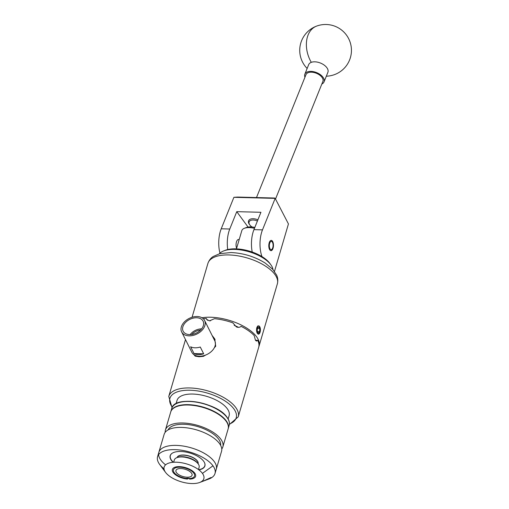<?xml version="1.0" encoding="UTF-8"?>
<svg xmlns="http://www.w3.org/2000/svg" width="509" height="509" viewBox="0 0 509 509"><rect width="100%" height="100%" fill="white"/><g stroke="black" fill="none" stroke-linecap="round" stroke-linejoin="round"><path stroke-width="0.76" d="M269.827 249.932A5.147 2.335 91.5 0 0 270.992 250.67A5.147 2.335 91.5 0 0 273.346 246.929A5.147 2.335 91.5 0 0 272.423 241.12A5.147 2.335 91.5 0 0 271.259 240.382A5.147 2.335 91.5 0 0 268.911 244.116A5.147 2.335 91.5 0 0 269.827 249.932M274.472 271.424L288.444 223.941L275.172 198.383L262.491 229.864A20.684 9.391 91.5 0 0 261.982 256.606M219.958 253.119A20.684 9.391 -88.5 0 1 221.224 228.796L233.898 197.314L237.709 197.066L274.555 198.026L275.172 198.383L233.898 197.314M238.778 239.516A5.198 2.36 91.5 0 0 238.543 239.478A5.198 2.36 91.5 0 0 236.284 242.608A5.198 2.36 91.5 0 0 236.628 248.271M252.229 252.038A20.684 9.391 -88.5 0 1 253.94 229.642L260.932 212.285L236.761 211.655L229.769 229.018A20.684 9.391 91.5 0 0 227.733 249.55M236.761 211.655L248.055 227.059M257.414 221.021A6.846 3.875 -158.1 0 0 249.493 221.262A6.846 3.875 -158.1 0 0 249.874 225.01A6.846 3.875 -158.1 0 0 252.089 226.995M249.874 225.01L249.41 224.393A7.756 4.384 21.9 0 1 248.577 220.811A7.756 4.384 21.9 0 1 248.971 220.149A7.756 4.384 21.9 0 1 257.891 219.843M275.515 199.044L322.878 81.44A9.098 5.147 -158.1 0 0 317.094 73.582A9.098 5.147 -158.1 0 0 306.463 73.856A9.098 5.147 -158.1 0 0 305.992 74.638L256.491 197.556M304.955 77.215A10.339 5.847 21.9 0 1 304.846 74.174L308.696 64.611A10.339 5.847 21.9 0 1 311.292 62.333A10.339 5.847 21.9 0 1 325.206 65.909A10.339 5.847 21.9 0 1 327.879 72.342L324.029 81.904A10.339 5.847 21.9 0 1 321.841 84.017M304.846 74.174A10.339 5.847 21.9 0 1 311.686 71.419A10.339 5.847 21.9 0 1 321.357 75.472A10.339 5.847 21.9 0 1 324.029 81.904M272.996 269.598A28.542 12.871 -163.6 0 0 270.903 264.852A28.542 12.871 -163.6 0 0 223.636 250.943A28.542 12.871 -163.6 0 0 221.345 252.076A28.542 12.871 -163.6 0 0 219.303 253.794M223.636 250.943L225.315 250.288A26.888 12.127 16.4 0 1 269.84 263.395L270.903 264.852M272.264 241.985A4.136 1.877 91.5 0 0 269.655 243.391A4.136 1.877 91.5 0 0 270.177 249.066A4.136 1.877 91.5 0 0 272.086 249.111A4.136 1.877 91.5 0 0 272.27 241.991A4.136 1.877 91.5 0 0 272.264 241.985M176.082 403.662L177.043 400.392A27.136 12.235 16.4 0 1 199.547 394.71A27.136 12.235 16.4 0 1 227.249 408.682A27.136 12.235 16.4 0 1 229.107 415.719L228.147 418.983M168.097 429.901A27.448 12.375 16.4 0 1 171.66 426.434A27.448 12.375 16.4 0 1 202.327 428.152A27.448 12.375 16.4 0 1 220.639 445.369M165.196 432.319A29.929 13.495 16.4 0 1 165.425 429.978A29.929 13.495 16.4 0 1 169.624 425.352A29.929 13.495 16.4 0 1 203.982 427.585A29.929 13.495 16.4 0 1 222.847 446.883A29.929 13.495 16.4 0 1 221.771 448.97M165.425 429.978L170.712 412.004A29.929 13.495 16.4 0 1 174.918 407.372A29.929 13.495 16.4 0 1 209.275 409.605A29.929 13.495 16.4 0 1 228.14 428.902L222.847 446.883M165.578 464.863A29.929 13.495 16.4 0 1 158.592 454.626A29.929 13.495 -163.6 0 0 160.857 460.111A29.929 13.495 -163.6 0 0 165.578 464.863M157.58 456.637L158.827 452.386A29.929 13.495 16.4 0 1 163.033 447.755A29.929 13.495 16.4 0 1 197.39 449.988A29.929 13.495 16.4 0 1 216.255 469.285A29.929 13.495 -163.6 0 0 214.225 461.561A29.929 13.495 -163.6 0 0 183.679 446.126A29.929 13.495 -163.6 0 0 158.827 452.386L164.121 434.406A29.929 13.495 16.4 0 1 168.32 429.781A29.929 13.495 16.4 0 1 202.677 432.014A29.929 13.495 16.4 0 1 221.542 451.305L215.002 473.535A29.929 13.495 -163.6 0 0 212.972 465.811A29.929 13.495 -163.6 0 0 182.426 450.376A29.929 13.495 -163.6 0 0 157.58 456.637A29.929 13.495 -163.6 0 0 159.603 464.361A29.929 13.495 -163.6 0 0 159.692 464.475A29.929 13.495 -163.6 0 0 164.019 468.865M173.105 462.28A18.101 8.163 16.4 0 1 170.178 455.727A18.101 8.163 16.4 0 1 172.716 452.927A18.101 8.163 16.4 0 1 193.496 454.276A18.101 8.163 16.4 0 1 204.904 465.945A18.101 8.163 16.4 0 1 202.366 468.744A18.101 8.163 16.4 0 1 198.892 469.871M174.199 472.613A10.988 4.956 -163.6 0 0 185.416 478.275A10.988 4.956 -163.6 0 0 194.54 475.979A10.988 4.956 -163.6 0 0 193.795 473.147A10.988 4.956 -163.6 0 0 182.578 467.478A10.988 4.956 -163.6 0 0 173.454 469.775A10.988 4.956 -163.6 0 0 174.199 472.613M198.122 463.782A10.988 4.956 -163.6 0 0 197.339 461.103A10.988 4.956 -163.6 0 0 186.294 455.466A10.988 4.956 -163.6 0 0 177.049 457.578A10.982 4.95 16.4 0 1 186.167 455.294A10.982 4.95 16.4 0 1 197.365 460.944A10.982 4.95 16.4 0 1 198.122 463.782M191.778 483.55A20.684 9.327 -163.6 0 0 199.674 482.481A20.684 9.327 -163.6 0 0 202.436 473.383A20.684 9.327 -163.6 0 0 176.216 462.204L176.216 462.204A20.684 9.327 -163.6 0 0 176.209 462.204A20.684 9.327 -163.6 0 0 165.552 472.377A20.684 9.327 -163.6 0 0 165.616 472.454A20.684 9.327 -163.6 0 0 191.778 483.55L191.778 483.55M165.552 472.377L159.603 464.361M202.436 473.383L212.972 465.811M199.674 482.481L208.976 478.982A29.929 13.495 -163.6 0 0 215.002 473.535M207.456 479.554A28.415 12.814 -163.6 0 0 211.07 477.506L202.588 481.387L207.456 479.554M183.17 325.925A11.173 7.578 -26.6 0 0 183.227 331.372A11.173 7.578 -26.6 0 0 193.204 334.19A11.173 7.578 -26.6 0 0 203.066 326.441A11.173 7.578 -26.6 0 0 203.199 321.376A11.173 7.578 -26.6 0 0 193.325 318.112A11.173 7.578 -26.6 0 0 183.17 325.925M181.694 325.887A12.827 8.704 153.4 0 1 193.185 316.954A12.827 8.704 153.4 0 1 204.586 320.447A12.827 8.704 153.4 0 1 204.542 326.479A12.827 8.704 153.4 0 1 193.051 335.418A12.827 8.704 153.4 0 1 181.649 331.925A12.827 8.704 153.4 0 1 181.694 325.887M204.586 320.447L214.785 340.826A12.827 8.704 153.4 0 1 214.741 346.864A12.827 8.704 153.4 0 1 214.34 347.717L215.708 346.285L214.741 338.879L212.088 335.437M257.783 332.562A2.984 1.355 91.5 0 0 258.445 332.988A2.984 1.355 91.5 0 0 259.666 331.544A2.984 1.355 91.5 0 0 259.749 328.559A2.984 1.355 91.5 0 0 258.623 327.02A2.984 1.355 91.5 0 0 257.91 327.421A2.984 1.355 91.5 0 0 257.401 328.464A2.984 1.355 91.5 0 0 257.319 331.448A2.984 1.355 91.5 0 0 257.777 332.555A2.984 1.355 91.5 0 0 257.783 332.562M257.529 332.212L258.445 332.988L259.666 331.544L259.749 328.559L258.623 327.02L257.955 327.452M259.762 333.007L258.445 334.139A4.136 1.877 91.5 0 0 259.825 332.873A4.136 1.877 91.5 0 0 260.099 332.142A4.136 1.877 91.5 0 0 259.972 327.204A4.136 1.877 91.5 0 0 256.969 327.872A4.136 1.877 91.5 0 0 256.759 328.795L256.752 330.328L256.759 328.795M256.905 327.834L257.764 325.919L259.151 326.027L259.965 327.185M191.479 473.071A8.405 3.792 -163.6 0 0 182.903 468.744A8.405 3.792 -163.6 0 0 175.936 470.507A8.405 3.792 -163.6 0 0 176.508 472.683A8.405 3.792 -163.6 0 0 185.091 477.009A8.405 3.792 -163.6 0 0 192.058 475.253A8.405 3.792 -163.6 0 0 191.479 473.071M173.384 462.261A17.974 8.106 16.4 0 1 171.571 460.276A17.974 8.106 16.4 0 1 170.337 455.619A17.974 8.106 16.4 0 1 172.417 453.093M204.446 462.522A17.974 8.106 16.4 0 1 204.828 465.767A17.974 8.106 16.4 0 1 198.663 469.699M173.219 472.6A12.101 5.453 -163.6 0 0 187.446 479.058L186.803 478.186L189.017 478.244L189.653 479.115A12.101 5.453 -163.6 0 0 193.235 478.473A12.101 5.453 -163.6 0 0 194.775 473.16A12.101 5.453 -163.6 0 0 179.442 466.632A12.101 5.453 -163.6 0 0 173.2 472.575A12.101 5.453 -163.6 0 0 173.219 472.6M198.453 469.546L199.121 467.281A12.929 5.828 -163.6 0 0 198.249 463.96A12.929 5.828 -163.6 0 0 198.23 463.928A12.929 5.828 -163.6 0 0 176.846 457.655A12.929 5.828 -163.6 0 0 174.313 459.983L173.652 462.242M176.846 457.655L177.686 457.33A12.101 5.453 16.4 0 1 197.702 463.203A12.101 5.453 16.4 0 1 197.721 463.228A12.101 5.453 16.4 0 1 197.74 463.254M209.371 320.823A29.35 13.234 16.4 0 1 210.586 320.765M195.176 356.141L198.981 356.752L203.396 356.357L205.878 354.951A12.827 8.704 153.4 0 1 193.904 354.639L195.176 356.141M185.492 339.598L168.765 396.416A36.196 16.32 16.4 0 1 189.8 387.96A36.196 16.32 16.4 0 1 224.704 398.108A36.196 16.32 16.4 0 1 238.218 416.858L258.68 347.323A36.196 16.32 -163.6 0 0 257.675 340.305L256.574 341.087L255.493 340.349L254.195 335.558A36.196 16.32 -163.6 0 0 241.094 326.345C239.803 327.446 238.225 327.624 236.361 326.893L232.836 322.833A36.196 16.32 -163.6 0 0 214.474 318.685L209.555 320.835L206.756 319.557L206.272 318.469A36.196 16.32 -163.6 0 0 203.295 318.723M257.325 326.619L256.746 327.853C256.262 331.092 256.752 333.185 258.222 334.139L258.33 334.222M201.984 317.762A36.196 16.32 16.4 0 1 210.618 317.222A36.196 16.32 16.4 0 1 245.523 327.363A36.196 16.32 16.4 0 1 259.036 346.12A36.196 16.32 16.4 0 1 258.833 346.712M212.985 337.219L215.148 339.802L214.531 340.362M206.272 318.469L207.647 320.346M255.416 340.247L257.675 340.305M234.185 325.353A29.35 13.234 16.4 0 1 238.53 327.338M254.481 228.312A12.929 5.828 -163.6 0 0 244.352 228.299A12.929 5.828 -163.6 0 0 241.82 230.622L236.45 248.869M244.352 228.299L246.451 227.478A10.861 4.899 16.4 0 1 254.824 227.459M256.835 332.167L257.796 333.637L256.752 330.328M258.445 334.139L257.796 333.637M257.217 331.48L257.395 328.502L259.749 328.559M257.325 331.486L259.666 331.544M214.34 347.717A12.827 8.704 153.4 0 1 205.878 354.951M193.904 354.639A12.827 8.704 153.4 0 1 191.855 352.304L181.649 331.925M194.031 353.57L190.633 346.775A12.827 8.704 -26.6 0 0 200.279 347.03L203.676 353.819A12.827 8.704 153.4 0 1 194.031 353.57L203.676 353.819M200.527 330.106A9.06 6.146 -26.6 0 0 191.817 334.464M201.628 328.865A10.683 7.247 -26.6 0 0 190.162 334.604M229.769 229.018L221.224 228.796M262.491 229.864L253.94 229.642M326.333 76.191A25.857 25.857 0 0 0 349.829 41.35A25.857 25.857 0 0 0 316.592 26.105A25.857 18.108 69.6 0 0 308.104 34.981A25.857 18.108 69.6 0 0 311.292 62.333M227.129 417.603A29.929 13.495 -163.6 0 0 196.576 402.193A29.929 13.495 -163.6 0 0 171.756 408.46C174.148 394.965 217.407 402.288 227.09 417.348C229.171 420.199 229.871 422.871 229.184 425.359A29.929 13.495 -163.6 0 0 227.129 417.603M177.826 402.994A29.516 13.31 16.4 0 1 226.861 417.24M171.756 408.46L170.82 411.647A29.929 13.495 16.4 0 1 195.634 405.38A29.929 13.495 16.4 0 1 226.187 420.79A29.929 13.495 16.4 0 1 228.242 428.546L229.184 425.359M277.367 283.844A36.196 16.32 -163.6 0 0 263.853 265.094A36.196 16.32 -163.6 0 0 228.948 254.945A36.196 16.32 -163.6 0 0 207.914 263.407C209.638 258.604 212.59 256.937 213.29 256.453L219.761 253.673L230.952 252.547C243.423 253.126 254.856 256.644 265.259 263.102L272.678 269.248L276.61 275.089C276.941 275.872 278.518 278.875 277.367 283.844L259.036 346.12M229.425 424.029A34.542 15.575 -163.6 0 0 229.591 404.362A34.542 15.575 -163.6 0 0 190.01 390.231A34.542 15.575 -163.6 0 0 172.271 407.206M316.592 26.105A25.857 25.857 0 0 0 307.143 68.467M239.198 239.523L238.301 239.504M272.27 241.991L271.615 241.101M272.086 249.111L271.38 249.983M165.616 472.454L159.692 464.475M204.828 465.767L205.051 464.997M197.721 463.228L198.249 463.96M168.765 396.416L172.048 407.671M192.065 317.26L207.914 263.407M229.368 424.538L238.218 416.858M170.337 455.619L170.566 454.842"/></g></svg>
